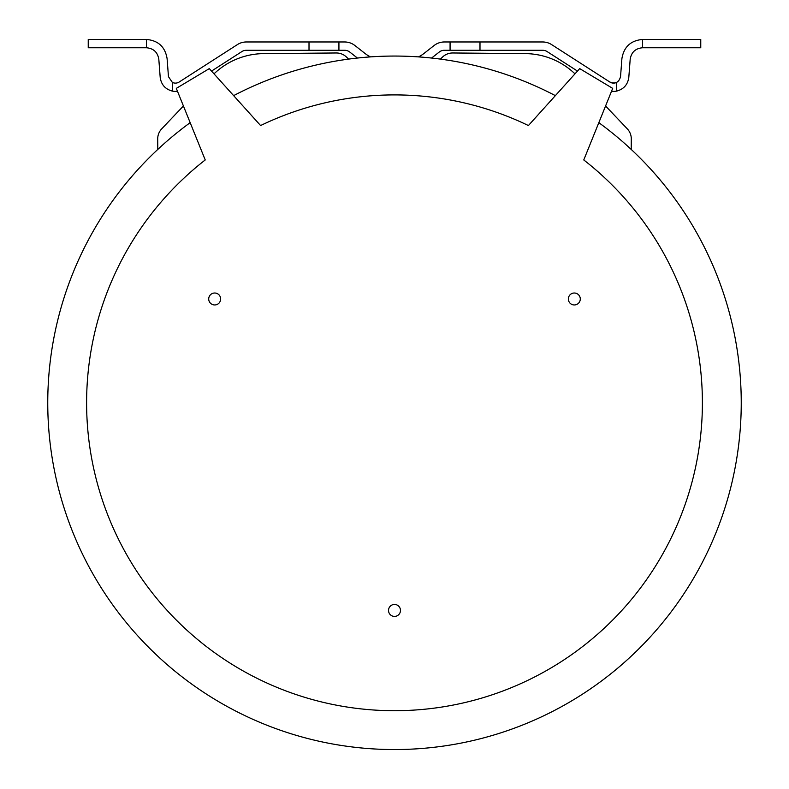 <?xml version="1.0" encoding="UTF-8"?>
<svg xmlns="http://www.w3.org/2000/svg" width="789" height="789" viewBox="0 0 789 789"><rect width="100%" height="100%" fill="white"/><g stroke="black" fill="none" stroke-linecap="round" stroke-linejoin="round"><path stroke-width="1.18" d="M605.577 105.973L627.304 128.863A14.508 14.508 0 0 1 631.289 138.982L631.2 149.417A346.746 346.746 0 0 0 598.831 122.66L583.771 159.95A307.907 307.907 0 0 1 394.5 710.711A307.907 307.907 0 0 1 205.229 159.95L176.312 88.368L209.302 68.613L260.587 125.55A307.907 307.907 0 0 1 528.413 125.55L579.698 68.613L612.688 88.368L583.771 159.95M598.831 122.66A346.746 346.746 0 0 1 394.5 749.55A346.746 346.746 0 0 1 190.169 122.66A346.746 346.746 0 0 0 157.8 149.417L157.711 138.982A14.508 14.508 0 0 1 161.696 128.863L183.423 105.973M214.016 73.85A72.647 72.647 0 0 1 263.694 53.613L336.232 52.971A14.508 14.508 0 0 1 346.351 56.956L348.62 59.106A346.746 346.746 0 0 0 233.643 95.627A346.746 346.746 0 0 1 555.357 95.627A346.746 346.746 0 0 0 440.38 59.106L442.649 56.956A14.508 14.508 0 0 1 452.768 52.971L525.306 53.613A72.647 72.647 0 0 1 574.984 73.85M450.075 41.975L450.075 50.279L444.365 50.279A8.304 8.304 0 0 0 439.246 52.044L431.583 58.051A346.746 346.746 0 0 0 418.446 56.887A28.572 28.572 0 0 0 423.88 53.534L434.118 45.506A16.608 16.608 0 0 1 444.365 41.975L542.645 41.975A16.608 16.608 0 0 1 551.629 44.608L609.808 82.007A6.973 6.973 0 0 0 616.663 82.391L616.663 91.1A15.277 15.277 0 0 1 611.514 91.277L612.688 88.368M220.654 298.992A5.977 5.977 0 0 0 214.687 293.015A5.977 5.977 0 0 0 208.71 298.992A5.977 5.977 0 0 0 214.687 304.958A5.977 5.977 0 0 0 220.654 298.992M568.346 298.992A5.977 5.977 0 0 0 574.313 304.958A5.977 5.977 0 0 0 580.29 298.992A5.977 5.977 0 0 0 574.313 293.015A5.977 5.977 0 0 0 568.346 298.992M400.477 610.439A5.977 5.977 0 0 0 394.5 604.463A5.977 5.977 0 0 0 388.523 610.439A5.977 5.977 0 0 0 394.5 616.406A5.977 5.977 0 0 0 400.477 610.439M370.554 56.887A346.746 346.746 0 0 0 357.417 58.051L349.754 52.044A8.304 8.304 0 0 0 344.635 50.279L338.925 50.279L338.925 41.975L344.635 41.975A16.608 16.608 0 0 1 354.882 45.506L365.12 53.534A28.572 28.572 0 0 0 370.554 56.887M338.925 41.975L309.012 41.975L309.012 50.279L246.355 50.279A8.304 8.304 0 0 0 241.868 51.591L211.531 71.089L209.302 68.613M233.643 95.627L260.587 125.55M577.469 71.089L547.132 51.591A8.304 8.304 0 0 0 542.645 50.279L479.988 50.279L479.988 41.975M609.808 82.007C615.371 84.216 618.951 82.441 620.539 76.661L621.9 58.642C623.843 46.896 630.736 40.495 642.601 39.45L700.76 39.45L700.76 47.754L642.601 47.754C635.48 48.385 631.348 52.222 630.184 59.274L628.813 77.292C627.817 84.581 623.774 89.187 616.663 91.1M450.075 50.279L479.988 50.279M309.012 41.975L246.355 41.975A16.608 16.608 0 0 0 237.371 44.608L179.192 82.007A6.973 6.973 0 0 1 172.337 82.391L168.461 76.661L167.1 58.642C165.157 46.896 158.264 40.495 146.399 39.45L88.24 39.45L88.24 47.754L146.399 47.754C153.52 48.385 157.652 52.222 158.816 59.274L160.187 77.292C161.183 84.581 165.226 89.187 172.337 91.1L172.337 82.391M177.486 91.277A15.277 15.277 0 0 1 172.337 91.1M309.012 50.279L338.925 50.279M642.601 47.754L642.601 39.45M146.399 47.754L146.399 39.45"/></g></svg>
